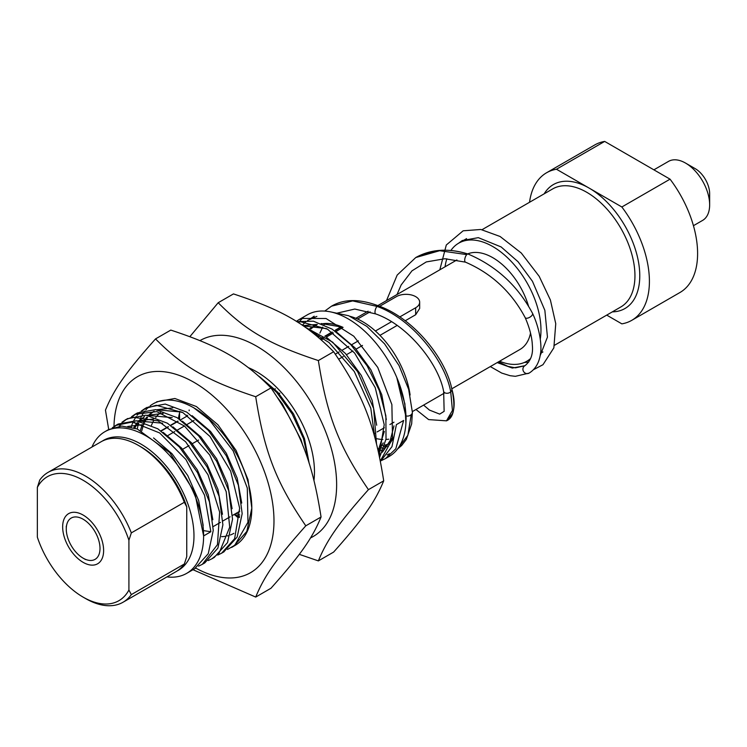 <?xml version="1.0" encoding="UTF-8"?>
<svg xmlns="http://www.w3.org/2000/svg" width="747" height="747" viewBox="0 0 747 747"><rect width="100%" height="100%" fill="white"/><g stroke="black" fill="none" stroke-linecap="round" stroke-linejoin="round"><path stroke-width="1.12" d="M100.005 548.438A23.857 13.773 60 0 1 83.132 558.177A23.857 13.773 60 0 1 66.268 528.969A23.857 13.773 60 0 1 83.132 519.23A23.857 13.773 60 0 1 100.005 548.438M379.635 306.307L396.396 296.634A13.633 7.872 180 0 1 411.252 294.925A13.633 7.872 180 0 1 419.665 302.199L419.665 308.464L415.668 314.739L405.191 320.79M397.133 325.44L379.952 335.366M362.519 345.431L356.142 349.11L362.519 345.431M352.883 350.987L346.505 354.676L352.883 350.987M343.237 356.562L338.708 359.167L343.237 356.562M279.836 393.165L279.033 393.622L279.836 393.165M606.723 315.113L621.849 323.853A85.195 49.19 -120 0 0 631.766 320.332A85.195 49.19 -120 0 0 621.849 206.984L556.478 169.242A85.195 49.19 -120 0 0 546.571 172.762A85.195 49.19 -120 0 0 529.53 202.278M556.478 169.242L604.678 141.416A85.195 49.19 -120 0 0 594.761 144.946L546.571 172.762M604.678 141.416L670.05 179.168L621.849 206.984M631.766 320.332L679.957 292.507A85.195 49.19 -120 0 0 670.05 179.168M451.776 388.823L520.043 349.419A54.522 31.477 -120 0 0 530.519 333.087M528.587 306.373A54.522 31.477 -120 0 0 467.678 253.915M540.286 338.998A68.154 39.348 -120 0 0 540.968 330.025A68.154 39.348 -120 0 0 511.219 261.431A68.154 39.348 -120 0 0 458.705 243.167A68.154 39.348 -120 0 0 450.88 250.506M446.865 258.779A68.154 39.348 -120 0 0 445.072 266.782M499.594 361.221A68.154 39.348 -120 0 0 526.859 361.221A68.154 39.348 -120 0 0 530.529 358.579M653.886 169.83L668.518 161.389A34.082 19.674 60 0 1 685.55 163.079A34.082 19.674 60 0 1 709.65 204.809A34.082 19.674 60 0 1 702.591 220.412L693.44 225.697M709.65 204.809L709.65 193.678A20.449 11.803 -120 0 0 695.196 168.645L685.55 163.079M380.428 461.366L391.988 446.65L396.396 424.623L403.623 420.449L395.817 448.77L385.471 458.583L381.698 460.423M385.48 458.583L389.094 456.501A81.787 47.22 -120 0 0 406.032 419.058A81.787 47.22 -120 0 0 370.335 336.748A81.787 47.22 -120 0 0 307.306 314.842L298.875 319.707L301.396 318.427L326.037 318.493L353.807 336.234L377.758 367.421L391.876 404.585L392.53 438.769L380.344 460.964M303.245 317.699A81.787 47.22 -120 0 0 300.107 320.808M299.155 321.966A81.787 47.22 -120 0 0 298.548 322.76M296.344 321.378L298.875 319.707M379.635 457.425L386.012 439.049L385.882 415.883L379.317 390.541L367.141 365.853L350.763 344.582L332.126 329.128L313.404 321.182L296.755 321.63M297.67 322.2L300.808 321.798L327.513 329.184L354.582 353.023L375.218 387.628L384.21 424.679L379.187 455.278M376.497 443.69L373.621 408.46L357.654 371.67L332.667 342.163L304.935 327.018M310.509 331.061L329.053 342.546L354.311 371.567L370.783 408.226L374.714 436.92M309.118 463.205L303.431 438.461L292.198 413.987L276.698 392.408L258.667 376.068M277.688 397.815L282.31 403.838L300.957 439.656L302.937 445.884M186.927 415.818L186.881 415.099M179.513 413.371L179.644 419.272M189.15 409.982L189.159 410.71M239.423 517.531L234.044 514.534M231.626 547.411L233.671 546.234L246.809 531.462L251.814 508.1L248.013 479.649L236.071 450.404L217.919 424.754L196.386 406.536L174.854 398.487L156.702 401.793M193.837 407.853L209.225 419.702L233.176 450.899L247.294 488.052L247.957 522.237L234.801 545.226L227.527 549.437M223.745 551.958L237.163 537.018L242.168 513.665L238.377 485.223L226.444 455.969L208.282 430.309L186.75 412.111L165.227 404.062L146.692 407.573M145.805 408.123L142.556 410.673M131.164 427.116L131.649 425.622M131.874 424.987L132.126 424.315M132.303 423.838L133.059 422.046M133.788 420.542L136.253 416.471M137.149 415.267L140.137 412.064M141.211 411.139L144.657 408.749L156.226 405.276L182.94 412.652L210 436.5L230.636 471.105L239.638 508.156L234.614 538.727L221.616 553.191L217.816 555.04M214.23 557.449L227.536 542.593L232.532 519.221L228.731 490.779L216.798 461.534L198.646 435.875L177.114 417.657L155.581 409.627L137.429 412.923M136.318 413.605L132.901 416.238M131.556 416.705L135.011 414.305L156.777 411.606L184.481 426.023L209.73 455.035L226.201 491.703L229.693 527.195L219.16 552.967L211.98 558.747L208.236 560.567M202.876 564.013L204.753 562.93L217.881 548.149L222.895 524.796L219.104 496.344L207.162 467.099L189 441.44L167.477 423.241L145.945 415.183L127.289 418.768M126.532 419.254L123.274 421.794M122.237 422.802L119.399 426.21M121.966 422.251L125.375 419.879L132.256 417.134L158.065 420.869L185.62 441.766L208.03 474.831L219.646 512.115L217.461 544.656L202.344 564.321L198.571 566.151M112.265 427.844L115.738 425.445L132.284 421.98L159.634 432.933L185.919 459.489L204.575 495.298L210.85 531.743L203.614 535.916A81.787 47.22 -120 0 0 167.916 453.616A81.787 47.22 -120 0 0 104.888 431.701A81.787 47.22 -120 0 0 91.956 447.042M166.926 576.899A81.787 47.22 -120 0 0 186.675 573.36A81.787 47.22 -120 0 0 203.614 535.916L194.78 492.675L169.728 452.57L137.215 428.965L121.686 426.07L108.502 429.618L104.888 431.701M379.28 454.288L379.784 453.989M382.343 452.234L392.847 437.21M379 454.391L379.868 453.793M382.641 451.524L390.195 440.627L393.977 425.855M378.44 451.851L383.183 442.859M386.32 419.599L381.782 394.743L370.876 369.765L355.114 347.962L336.701 332.2M317.344 324.403L302.88 325.608M378.178 450.712L384.35 431.402M326.476 328.587L303.301 325.888M376.693 425.22L372.155 400.327L361.221 375.321L345.441 353.49L326.99 337.719M316.775 334.133L312.321 332.452M309.183 463.392L304.487 438.657L293.534 413.885L277.837 392.287L259.536 376.684M236.155 513.32L239.75 515.028M234.483 514.281L239.554 516.607M179.607 412.643L179.14 418.936M241.739 503.067L237.201 478.22L226.294 453.242L210.533 431.439L192.119 415.677M172.762 407.871L156.665 409.776M154.125 411.167L150.446 414.062M149.745 414.753L148.924 415.649M147.598 417.284L146.655 418.637M146.076 419.562L144.47 422.569M143.191 425.706L141.743 430.879M181.894 412.064L157.169 409.851M153.256 411.653L149.503 414.352M148.784 415.015L148.261 415.528M146.823 417.115L145.59 418.722M144.983 419.599L143.433 422.251M141.958 425.501L140.436 430.281M232.112 508.688L227.574 483.804L216.639 458.798L200.859 436.967L182.408 421.187M163.154 413.446L147.056 415.332M144.451 416.761L140.791 419.627M140.081 420.337L139.259 421.224M137.952 422.839L137.009 424.203M136.43 425.118L134.834 428.134M172.193 417.601L147.561 415.407M144.535 416.723L139.857 419.926A81.787 47.22 -120 0 1 141.472 416.396M139.119 420.589L138.606 421.103M137.177 422.671L135.945 424.277M135.338 425.164L133.797 427.816M222.466 514.272L217.956 489.416L207.05 464.429L191.297 442.616L172.884 426.826M153.49 419.002L137.392 420.906M162.641 423.213L137.896 420.981M134.899 422.27L133.974 422.774M203.193 525.43L198.683 500.555L187.768 475.559L172.006 453.728L153.565 437.929M212.83 519.735L208.273 494.869L197.348 469.891L181.577 448.079L163.145 432.336M143.863 424.576L127.774 426.462M203.567 530.622L210.85 531.743M194.556 568.812L208.254 553.714L213.25 530.351L209.449 501.909L197.525 472.664L179.364 447.005L157.832 428.797L136.309 420.757L118.147 424.053L115.738 425.445M116.971 424.772L113.637 427.368M161.249 431L168.477 426.826M170.886 425.435L178.113 421.261M180.531 419.87L187.758 415.696M320.416 339.101L322.695 337.784M325.113 336.393L332.34 332.219M334.74 330.837L341.743 326.794M194.061 420.421L187.124 424.427M184.434 425.986L177.487 429.992M174.789 431.551L167.842 435.557M182.651 449.274L189.019 445.595M192.278 443.709L198.655 440.03M338.438 328.699A54.522 31.477 -120 0 0 335.394 330.099L341.379 326.644M102.292 441.113A74.971 43.289 60 0 1 160.465 459.648A74.971 43.289 60 0 1 193.977 535.916A74.971 43.289 60 0 1 177.226 570.904M410.112 395.014A68.154 39.348 -120 0 0 350.138 316.354M316.681 334.086A68.154 39.348 -120 0 0 316.233 335.571M376.983 438.732A68.154 39.348 -120 0 0 382.875 439.507M385.947 439.488A68.154 39.348 -120 0 0 388.729 439.18M342.892 327.298A68.154 39.348 -120 0 0 321.948 323.843M316.42 325.487A68.154 39.348 -120 0 0 314.123 326.644A68.154 39.348 -120 0 0 310.929 328.876M186.75 556.636L184.341 563.994L131.332 594.603L128.914 590.027L128.914 540.249L131.332 532.882L184.341 502.283L186.75 506.858L186.75 556.636M131.332 532.882A74.971 43.289 -120 0 0 48.06 472.384A74.971 43.289 -120 0 0 39.759 480.022L37.35 487.38L37.35 537.158A71.563 41.318 60 0 0 83.132 597.133L85.541 598.524A74.971 43.289 -120 0 0 123.031 602.241A74.971 43.289 -120 0 0 131.332 594.603M128.914 590.027A71.563 41.318 60 0 1 83.132 597.133M37.35 487.38A71.563 41.318 60 0 1 83.132 480.274A71.563 41.318 60 0 1 128.914 540.249M186.75 506.858A71.563 41.318 -120 0 0 140.968 446.883L138.559 445.492A74.971 43.289 60 0 1 184.341 502.283M48.06 472.384L101.069 441.776A74.971 43.289 60 0 1 138.559 445.492M184.341 563.994A74.971 43.289 60 0 1 176.04 571.632L123.031 602.241M62.655 526.878A28.965 16.723 60 0 1 83.132 515.057A28.965 16.723 60 0 1 103.618 550.53A28.965 16.723 60 0 1 83.132 562.351A28.965 16.723 60 0 1 62.655 526.878M313.973 480.34A81.787 47.22 -120 0 0 248.518 367.729M310.509 537.924A113.142 65.325 -120 0 0 336.636 484.728A113.142 65.325 -120 0 0 287.193 370.811A113.142 65.325 -120 0 0 199.981 340.604M235.389 515.337A113.142 65.325 -120 0 0 237.574 517.251M318.362 560.894L333.629 552.08C363.219 518.81 374.994 502.049 383.706 480.835C374.994 425.445 363.219 395.079 333.629 351.744C305.766 323.6 282.198 310.005 233.456 293.916L218.189 302.731C246.052 330.865 269.62 344.47 318.362 360.558C327.074 415.948 338.849 446.314 368.439 489.649C338.849 522.919 327.074 539.679 318.362 560.894L299.276 554.33M189.887 336.645L218.189 302.731M383.706 480.835L368.439 489.649M333.629 351.744L318.362 360.558M179.98 411.27A70.722 40.833 -120 0 0 178.486 418.516M233.858 533.339A70.722 40.833 60 0 1 230.328 535.011M228.106 535.73A70.722 40.833 60 0 1 227.228 535.944M225.893 536.225A70.722 40.833 60 0 1 221.635 536.645M151.464 425.342A70.722 40.833 60 0 1 153.845 420.328M155.693 417.536A70.722 40.833 60 0 1 158.784 414.081M159.923 413.082A70.722 40.833 60 0 1 160.558 412.577M234.185 545.917A81.787 47.22 -120 0 0 233.671 449.059A81.787 47.22 -120 0 0 150.156 405.836M149.008 406.76A81.787 47.22 -120 0 0 145.898 409.842M144.918 411.018A81.787 47.22 -120 0 0 142.275 414.94M138.746 423.026A81.787 47.22 -120 0 0 138.4 424.156M138.13 425.136A81.787 47.22 -120 0 0 137.252 428.974M195.779 568.103A113.142 65.325 -120 0 0 273.981 520.892A113.142 65.325 -120 0 0 194.836 382.828A113.142 65.325 -120 0 0 113.992 426.537M255.707 597.068L270.974 588.253C300.565 554.984 312.349 538.223 321.061 516.999C312.349 461.618 300.565 431.252 270.974 387.917C243.111 359.774 219.553 346.169 170.802 330.09L155.535 338.905C183.398 367.038 206.966 380.643 255.707 396.732C264.419 452.122 276.203 482.487 305.794 525.813C276.203 559.092 264.419 575.853 255.707 597.068L192.997 569.718M108.717 429.497L105.458 410.15C114.17 388.935 125.944 372.174 155.535 338.905M321.061 516.999L305.794 525.813M270.974 387.917L255.707 396.732M498.464 361.875L507.96 366.394L515.505 367.841L524.88 365.722A4.258 4.024 60 0 0 523.516 371.427A4.258 4.024 60 0 0 529.137 373.098L529.137 373.098A4.258 4.024 60 0 0 529.296 373.005M497.222 362.594L512.311 368.056L524.88 365.722C530.743 361.072 533.237 354.283 532.359 345.357C532.013 337.112 529.614 327.849 525.16 317.587A4.258 1.961 -31 0 0 525.188 317.643A4.258 1.961 -31 0 0 527.914 318.054A4.258 1.961 -31 0 0 531.649 315.776A4.258 1.961 -31 0 0 532.564 313.404A4.258 1.961 -31 0 0 532.546 313.357A4.258 1.961 -31 0 0 532.508 313.292M466.763 254.615A4.258 1.681 -72.3 0 1 468.07 254.036C448.275 247.967 430.842 249.143 415.762 257.538L439.666 250.703L466.763 254.615A4.258 1.681 -72.3 0 0 464.83 258.91A4.258 1.681 -72.3 0 0 465.437 262.132A4.258 1.681 -72.3 0 0 465.484 262.15L444.895 258.733L426.285 261.936L411.961 270.844L401.148 284.971L397.03 294.514M302.32 325.225L305.728 321.817M307.605 320.398L316.868 316.401M379.018 451.039L381.306 450.086M383.678 448.788L387.207 446.118M390.354 442.719L392.268 439.927M342.752 327.195L321.191 323.544M315.206 325.29L309.902 328.493M443.559 391.055A4.258 3.044 -16.3 0 0 443.578 391.176A4.258 3.044 -16.3 0 0 443.615 391.335A4.258 3.044 -16.3 0 0 446.557 393.277A4.258 3.044 -16.3 0 0 450.721 391.867C445.399 361.595 412.736 319.156 377.048 306.41L352.687 300.901L331.537 306.167C344.022 298.837 359.643 298.725 378.412 305.85A4.258 1.681 107.7 0 0 378.384 305.84A4.258 1.681 107.7 0 0 377.048 306.41A4.258 1.681 107.7 0 0 375.125 310.687A4.258 1.681 107.7 0 0 375.704 313.927A4.258 1.681 107.7 0 0 375.741 313.936A4.258 1.681 107.7 0 0 375.769 313.945M451.795 388.944C454.746 399.057 454.932 407.376 452.355 413.885L446.473 420.841L452.439 410.411L450.721 391.867A4.258 3.044 -16.3 0 0 451.832 389.084A4.258 3.044 -16.3 0 0 451.795 388.944C455.763 407.031 453.999 417.666 446.482 420.832L428.629 419.59L415.967 409.505M321.369 339.941L323.796 338.55M326.206 337.158L333.433 332.985M335.842 331.593L343.069 327.419M357.57 319.044L370.101 311.807M419.665 302.199A13.633 7.872 180 0 1 415.668 307.764L399.785 316.933M391.503 321.714L375.396 331.014M358.392 340.828L351.902 344.582M348.756 346.393L342.257 350.147M339.11 351.958L335.31 354.162M275.354 388.767L274.793 389.094M612.335 311.873A71.563 41.318 -120 0 0 638.349 261.179A71.563 41.318 -120 0 0 589.168 188.113A71.563 41.318 -120 0 0 544.18 193.818M482.058 229.684L552.677 188.916A68.154 39.348 60 0 1 586.759 192.287A68.154 39.348 60 0 1 634.95 275.764A68.154 39.348 60 0 1 620.832 306.961L554.573 345.226M330.902 311.957L348.746 315.766L366.88 326.43L384.593 343.881L399.066 365.638L408.646 389.318L412.381 412.279A4.258 3.044 163.7 0 1 411.214 414.669A4.258 3.044 163.7 0 1 406.116 415.911M397.572 448.947L407.853 435.342L411.214 414.669M532.546 313.357C517.792 285.793 496.307 266.016 468.07 254.036C456.352 250.32 445.063 249.33 434.203 251.039L415.762 257.538L397.18 275.073L386.498 300.593M415.668 307.764L415.668 314.739M83.132 558.177L85.541 559.568M66.268 528.969L66.268 526.187M456.893 259.956L377.823 305.607M368.131 311.2L355.843 318.297M332.06 332.032L324.824 336.206L332.06 332.032M322.415 337.597L320.174 338.895L322.415 337.597M177.833 421.065L170.605 425.239L177.833 421.065M168.196 426.64L160.96 430.814L168.196 426.64M444.148 393.23L412.363 411.588M393.977 422.204L389.915 424.539M384.341 427.76L377.114 431.934L384.341 427.76M374.695 433.325L373.836 433.83L374.695 433.325M239.759 511.237L232.532 515.411L239.759 511.237M230.113 516.803L222.886 520.976L230.113 516.803M220.477 522.368L213.25 526.542L220.477 522.368M466.567 238.629L458.705 243.167M542.92 351.949L540.511 353.34M530.249 359.26L526.859 361.221M147.066 407.358L144.657 408.749M224.025 551.8L221.691 553.154M137.42 412.923L135.011 414.314M214.389 557.365L211.98 558.756M127.784 418.488L125.375 419.879M143.611 417.218L144.488 416.714M195.116 568.495L186.675 573.36M316.196 325.449L314.123 326.644M533.451 369.709L542.976 364.704L553.854 347.85L555.749 323.684L550.399 300.005L539.175 276.306L521.275 253.009L500.098 236.491L480.835 229.478L463.149 230.804L446.295 244.997L439.824 269.807M524.273 362.5L528.68 362.127M462.244 240.553L458.443 243.326M540.128 355.74L547.448 337.093L544.852 310.322L532.462 281.302L518.044 261.721L501.144 246.949L478.313 237.658L462.281 240.534M490.312 366.581L501.713 373.07L510.117 375.704L515.383 376.32L529.137 373.098C535.366 369.214 539.119 362.939 540.38 354.246C542.023 347.066 540.184 329.492 532.564 313.404M525.178 317.643C511.527 291.956 491.61 273.449 465.428 262.132M392.399 439.367L391.232 441.029M388.552 443.933L384.294 446.855M382.006 447.845L380.727 448.247M379.411 448.573L377.758 448.854M314.72 326.299L315.804 325.384M396.825 377.608L406.135 417.47L405.91 423.306L404.893 403.791L396.806 377.562M314.188 316.196L310.659 318.595M387.151 454.942L389.448 453.746M388.179 444.26L384.78 445.128M382.651 445.38L382.137 445.417M412.381 412.288L411.672 423.848L406.34 439.423L401.681 445.501L397.553 448.975M324.749 311.088L331.537 306.167M318.39 337.364L319.016 335.422M319.865 333.106L322.704 327.121M324.123 324.786L325.001 323.498M336.085 313.376L354.797 309.043L375.704 313.927M375.741 313.936C408.422 325.281 438.76 364.489 443.578 391.176M378.384 305.84C413.791 318.175 445.968 358.952 451.842 389.084M423.596 405.098L429.422 410.066L439.694 414.118L444.138 411.336L443.653 391.447"/></g></svg>
